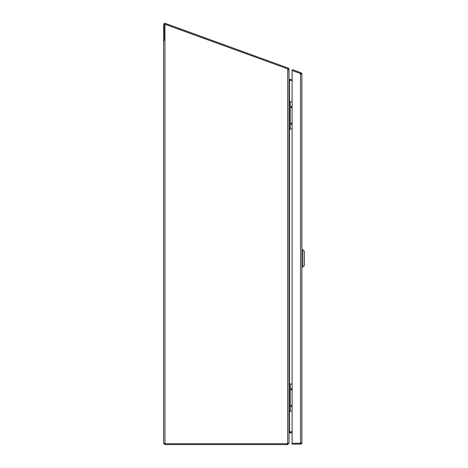 <?xml version="1.0" encoding="UTF-8"?>
<svg xmlns="http://www.w3.org/2000/svg" width="468" height="468" viewBox="0 0 468 468"><rect width="100%" height="100%" fill="white"/><g stroke="black" fill="none" stroke-linecap="round" stroke-linejoin="round"><path stroke-width="0.7" d="M292.096 406.247A0.345 0.345 0 0 1 291.751 405.902A0.345 0.345 0 0 1 292.096 405.557M292.096 407.101L290.897 405.902L292.096 404.703M292.096 389.587A0.345 0.345 0 0 1 291.751 389.241A0.345 0.345 0 0 1 292.096 388.896M292.096 390.441L290.897 389.241L292.096 388.048M292.096 384L290.23 384L290.23 411.15L292.096 411.15M290.23 411.15L289.008 411.15M289.008 384L290.23 384M289.903 384L289.903 411.15M301 74.038A0.456 0.456 0 0 0 300.702 73.611L292.096 70.481L292.096 444.132L300.544 444.132L300.544 443.237A0.456 0.456 0 0 0 301 442.781M300.544 443.237L292.096 443.237L300.544 443.237L300.544 442.781L301.889 442.781A1.345 1.345 0 0 1 300.544 444.132M301.889 74.038L300.544 74.038L300.544 73.558L292.096 70.481L292.401 69.638L301.006 72.774A1.345 1.345 0 0 1 301.889 74.038L301.889 442.781M301.006 72.774L300.702 73.611M301.889 267.035L302.831 267.035L302.831 249.789L301.889 249.789M302.831 267.035L304.399 265.467L304.399 251.357L302.831 249.789M292.096 124.078A0.345 0.345 0 0 1 291.751 123.733A0.345 0.345 0 0 1 292.096 123.394M292.096 124.933L290.897 123.733L292.096 122.54M292.096 107.424A0.345 0.345 0 0 1 291.751 107.078A0.345 0.345 0 0 1 292.096 106.733M292.096 108.278L290.897 107.078L292.096 105.879M292.096 101.831L290.23 101.831L290.23 128.981L292.096 128.981M290.23 128.981L289.008 128.981M289.008 101.831L290.23 101.831M289.903 101.831L289.903 128.981M289.008 442.944L287.656 444.6L164.947 444.6L163.601 443.255L163.601 24.669A1.345 1.345 0 0 1 165.409 23.4L288.118 68.065A1.345 1.345 0 0 1 288.92 68.855L287.685 68.855L165.105 24.242L165.409 23.4M163.601 443.255L164.754 443.664M164.947 444.6L164.947 443.705L286.96 443.705A3.919 3.919 0 0 0 287.656 443.635L289.008 443.184L289.008 69.948L288.13 69.007L164.947 24.26L164.947 40.342L163.601 40.342M164.496 40.342L164.496 24.669A0.456 0.456 0 0 1 165.105 24.242M164.947 40.342L164.947 443.705L286.866 443.705L286.866 444.6M287.656 444.6L287.656 443.705L286.866 443.705M287.656 443.635L287.656 68.925L288.13 69.007M292.096 79.449L289.464 79.449L289.008 78.998L288.92 68.855M288.112 443.255L287.656 443.705M289.008 79.888L289.095 80.385L289.008 79.888M292.096 80.566L289.095 80.385L289.464 80.566L289.464 101.831M289.335 431.783L289.066 432.35L289.335 431.783L292.096 431.783M289.066 432.35L289.008 432.982M289.008 433.315L289.446 432.859A0.456 0.456 0 0 1 289.464 432.859L292.096 432.859M289.008 69.369L288.651 69.369M289.435 432.859L289.411 431.964A1.345 1.345 0 0 1 289.464 431.964L292.096 431.964M289.066 80.285L292.096 80.344M289.464 79.449L289.464 80.344M289.411 431.964L289.446 432.859M300.544 74.038L300.544 442.781M289.464 128.981L289.464 384M289.464 411.15L289.464 431.783M288.112 69.328L289.008 69.328"/></g></svg>
